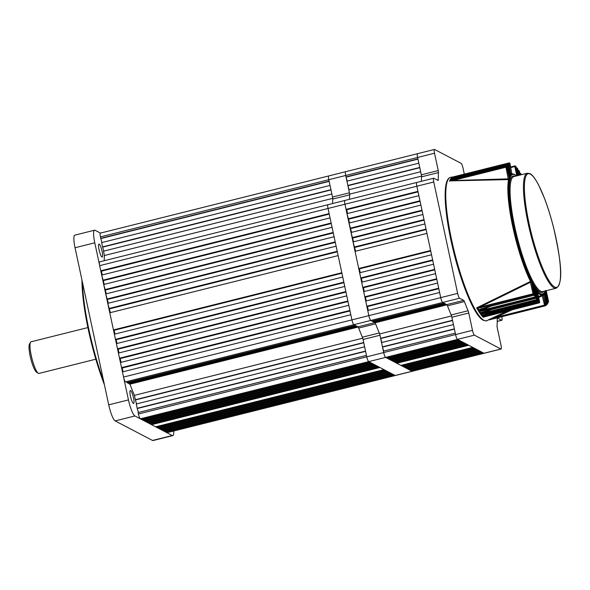 <?xml version="1.0" encoding="UTF-8"?>
<svg xmlns="http://www.w3.org/2000/svg" width="590" height="590" viewBox="0 0 590 590"><rect width="100%" height="100%" fill="white"/><g stroke="black" fill="none" stroke-linecap="round" stroke-linejoin="round"><path stroke-width="0.89" d="M434.52 153.23L417.609 157.471A4.447 0.87 -104.1 0 1 417.543 153.688A4.447 0.87 75.9 0 0 417.609 157.471L345.718 175.473A4.447 0.87 -104.1 0 1 345.651 171.69A4.447 0.87 75.9 0 0 345.718 175.473L349.428 192.805A2.965 0.583 -104.1 0 1 349.663 194.833A95.58 18.733 -104.1 0 0 349.487 199.302A95.58 18.733 -104.1 0 1 349.708 194.11L348.779 189.751L420.67 171.749L421.599 176.108A95.58 18.733 -104.1 0 0 421.378 181.3A95.58 18.733 -104.1 0 1 421.555 176.823A2.965 0.583 75.9 0 0 421.319 174.802L438.237 170.569L434.52 153.23A4.447 0.87 75.9 0 1 434.461 149.454A4.447 0.87 75.9 0 1 434.624 149.484L461.092 163.341A4.447 0.87 75.9 0 1 463.032 168.157L464.308 174.109M500.895 349.007A4.447 0.87 75.9 0 0 501.058 349.037L166.97 432.699A4.447 0.87 -104.1 0 1 166.815 432.669L395.175 375.483A4.447 0.87 75.9 0 0 395.337 375.513A4.447 0.87 -104.1 0 1 395.175 375.483L412.086 371.25A4.447 0.87 75.9 0 0 412.248 371.272A4.447 0.87 -104.1 0 1 412.086 371.25L483.977 353.248A4.447 0.87 75.9 0 0 484.139 353.27A4.447 0.87 -104.1 0 1 483.977 353.248L500.895 349.007L474.426 335.15L457.508 339.39A4.447 0.87 -104.1 0 1 455.576 334.567L451.859 317.236A2.965 0.583 75.9 0 0 451.166 314.971A95.58 18.733 -104.1 0 1 447.5 305.841A2.965 0.583 75.9 0 0 446.777 304.61L463.696 300.369A2.965 0.583 -104.1 0 1 464.411 301.608L447.5 305.841M166.815 432.669L165.591 432.027L393.95 374.842L395.175 375.483L368.706 361.626A4.447 0.87 -104.1 0 1 366.766 356.81L383.684 352.569L383.375 351.146L455.266 333.144L455.576 334.567A4.447 0.87 75.9 0 0 457.508 339.39L458.732 340.024L386.841 358.027L385.617 357.393L412.086 371.25L410.869 370.608L482.76 352.606L483.977 353.248L457.508 339.39L385.617 357.393A4.447 0.87 -104.1 0 1 383.684 352.569L379.967 335.238L363.049 339.471A2.965 0.583 75.9 0 0 362.363 337.207A95.58 18.733 -104.1 0 1 358.691 328.077A2.965 0.583 75.9 0 0 357.975 326.845L374.886 322.612A2.965 0.583 -104.1 0 1 375.609 323.844L358.691 328.077M457.641 293.4A4.447 0.87 75.9 0 0 459.581 298.216L125.493 381.877A4.447 0.87 -104.1 0 1 123.553 377.054L351.92 319.876A4.447 0.87 75.9 0 0 353.853 324.692A4.447 0.87 -104.1 0 1 351.92 319.876L368.831 315.635A4.447 0.87 75.9 0 0 370.771 320.451A4.447 0.87 -104.1 0 1 368.831 315.635L440.723 297.633A4.447 0.87 75.9 0 0 442.662 302.449A4.447 0.87 -104.1 0 1 440.723 297.633L457.641 293.4L433.761 181.993L416.842 186.234A4.447 0.87 -104.1 0 1 416.783 182.45A4.447 0.87 75.9 0 0 416.842 186.234L344.951 204.236A4.447 0.87 -104.1 0 1 344.892 200.453A4.447 0.87 75.9 0 0 344.951 204.236L328.033 208.469A4.447 0.87 -104.1 0 1 327.974 204.693A4.447 0.87 75.9 0 0 328.033 208.469L99.673 265.655A4.447 0.87 -104.1 0 1 99.614 261.879L344.892 200.453A4.447 0.87 75.9 0 1 345.054 200.482M440.723 297.633L416.842 186.234L417.941 191.374L346.05 209.376L344.951 204.236L368.831 315.635L367.732 310.495L439.624 292.493L440.723 297.633M104.209 260.728A95.58 18.733 -104.1 0 1 104.43 255.529L103.501 251.178L331.86 193.992L332.797 198.343A95.58 18.733 -104.1 0 0 332.568 203.543A95.58 18.733 -104.1 0 1 332.745 199.066A2.965 0.583 75.9 0 0 332.517 197.045L328.8 179.707A4.447 0.87 -104.1 0 1 328.733 175.931A4.447 0.87 75.9 0 0 328.8 179.707L345.718 175.473L346.02 176.897L417.912 158.894L417.609 157.471L421.319 174.802M374.886 322.612L370.771 320.451L442.662 302.449L446.777 304.61M416.946 182.48A4.447 0.87 75.9 0 0 416.783 182.45L433.694 178.217A4.447 0.87 75.9 0 1 433.856 178.246L437.979 180.4A2.965 0.583 -104.1 0 0 438.082 180.422A2.965 0.583 -104.1 0 0 438.281 179.699A95.58 18.733 -104.1 0 1 438.466 172.59L421.555 176.823M433.694 178.217A4.447 0.87 75.9 0 0 433.761 181.993M459.581 298.216L463.696 300.369M451.166 314.971L468.084 310.738A95.58 18.733 -104.1 0 1 464.411 301.608M468.084 310.738A2.965 0.583 -104.1 0 1 468.77 312.995L451.859 317.236M140.339 418.812L368.706 361.626L369.923 362.267L141.563 419.453L140.339 418.812A4.447 0.87 -104.1 0 1 138.407 413.996L138.097 412.565L366.456 355.379L366.766 356.81A4.447 0.87 75.9 0 0 368.706 361.626L385.617 357.393A4.447 0.87 75.9 0 1 383.684 352.569L472.487 330.334L468.77 312.995M472.487 330.334A4.447 0.87 75.9 0 0 474.426 335.15M501.058 349.037A4.447 0.87 75.9 0 0 500.999 345.261L497.281 327.922A2.965 0.583 -104.1 0 1 497.053 325.901A95.58 18.733 -104.1 0 0 497.237 318.792A2.965 0.583 -104.1 0 1 497.429 318.069A2.965 0.583 -104.1 0 1 497.54 318.091L497.348 318.135M497.223 321.358L501.662 320.245L497.54 318.091M501.662 320.245A4.447 0.87 75.9 0 0 501.817 320.274A4.447 0.87 75.9 0 0 501.802 316.719M438.237 170.569A2.965 0.583 -104.1 0 1 438.466 172.59M346.942 181.182L347.857 185.466L419.748 167.464L418.834 163.179L346.942 181.182M444.019 303.164L445.037 303.695L373.146 321.697L372.128 321.167L444.019 303.164M381.538 342.576L382.46 346.861L454.352 328.859L453.43 324.574L381.538 342.576M379.687 333.933L380.616 338.291L452.508 320.289L451.579 315.93A95.58 18.733 -104.1 0 1 447.087 304.772L446.055 304.226L374.163 322.229L375.196 322.774A95.58 18.733 -104.1 0 0 379.687 333.933L451.52 315.945M410.706 369.864L410.869 370.608M408.627 369.436L480.518 351.433L481.742 352.075L409.851 370.078L408.627 369.436L408.464 368.691M406.385 368.263L478.276 350.261L479.5 350.903L407.609 368.905L406.385 368.263L406.23 367.518M404.15 367.091L476.042 349.088L477.258 349.73L405.367 367.732L404.15 367.091L403.988 366.346M401.908 365.918L473.8 347.916L475.024 348.557L403.132 366.56L401.908 365.918L401.746 365.173M396.819 363.256L468.711 345.253L472.782 347.385L400.89 365.387L396.819 363.256L396.657 362.503M394.577 362.083L466.469 344.081L467.693 344.715L395.801 362.717L394.577 362.083L394.415 361.331M392.335 360.91L464.227 342.908L465.451 343.542L393.56 361.545L392.335 360.91L392.18 360.158M390.101 359.738L461.992 341.735L463.209 342.37L391.318 360.372L390.101 359.738L389.938 358.986M387.859 358.565L459.75 340.563L460.974 341.197L389.083 359.199L387.859 358.565L387.696 357.813M382.46 346.861L383.662 351.072M381.826 342.502L380.616 338.291M374.001 321.484L374.163 322.229M371.966 320.414L372.128 321.167M366.81 306.21L365.712 301.07L437.603 283.067L438.702 288.208L366.81 306.21L367.489 306.564L368.3 310.355M364.79 296.785L363.691 291.644L435.582 273.642L436.681 278.782L364.79 296.785L365.468 297.139L366.279 300.922M362.769 287.36L361.67 282.219L433.562 264.217L434.66 269.357L362.769 287.36L363.447 287.714L364.259 291.497M360.748 277.934L359.649 272.786L431.541 254.784L432.64 259.932L360.748 277.934L361.427 278.288L362.238 282.072M358.727 268.502L355.055 251.369L426.946 233.367L430.619 250.499L358.727 268.502L359.406 268.863L360.217 272.646M355.63 251.222L353.034 241.937L424.925 223.935L426.032 229.082L354.14 247.085M353.609 241.797L351.013 232.512L422.905 214.509L424.011 219.65L352.119 237.652M351.588 232.371L348.992 223.086L420.884 205.084L421.99 210.224L350.091 228.227M349.568 222.946L346.972 213.661L418.863 195.659L419.962 200.799L348.07 218.802M347.547 213.521L346.736 209.73L346.05 209.376M347.857 185.466L349.059 189.685M347.222 181.115L346.02 176.897M417.705 153.717A4.447 0.87 75.9 0 0 417.543 153.688L100.374 233.116A4.447 0.87 -104.1 0 0 100.44 236.892L100.743 238.323L329.102 181.137L328.8 179.707L100.44 236.892M421.533 176.122L349.708 194.11M446.977 304.801L375.196 322.774M359.406 268.863L430.729 251.001M354.819 247.439L426.135 229.576M352.798 238.013L424.114 220.151M350.777 228.588L422.093 210.726M348.756 219.156L420.073 201.301M346.736 209.73L418.052 191.875M365.468 297.139L436.792 279.276M363.447 287.714L434.771 269.851M361.427 278.288L432.75 260.426M367.489 306.564L438.812 288.709M452.567 320.54L380.956 338.468M454.403 329.109L382.799 347.038M417.963 159.145L346.36 177.081M419.8 167.715L348.196 185.651M488.815 319.854L495.969 317.287L496.323 318.091L489.302 319.846A73.721 14.448 75.9 0 0 489.427 319.817L494.354 318.585M488.35 319.854L508.16 310.665M483.807 316.955L483.535 317.088A73.617 14.425 -104.1 0 1 482.62 316.078L487.067 314.507L487.355 315.281L483.129 316.225A73.721 14.448 75.9 0 0 483.785 316.963L539.053 302.884A0.738 0.686 -42.6 0 0 539.636 302.021L537.254 292.22M483.151 317.258A73.521 14.403 -104.1 0 1 481.978 315.96L482.524 316.034M482.443 315.06L481.942 315.244A73.617 14.425 -104.1 0 1 480.968 313.946L484.81 312.575L485.083 313.327L481.477 314.123A73.721 14.448 75.9 0 0 482.185 315.075L537.409 300.907A0.738 0.664 -37.2 0 0 538.014 300.059L535.631 290.221M481.573 315.466A73.521 14.403 -104.1 0 1 480.326 313.799L480.872 313.895M481.484 312.427L480.245 312.914A73.617 14.425 -104.1 0 1 479.198 311.291L482.443 310.119L482.701 310.842L479.707 311.498A73.721 14.448 75.9 0 0 480.481 312.7L488.321 310.259L535.661 298.407A0.738 0.634 -33.2 0 0 536.273 297.589L533.884 287.625M479.98 313.076L480.481 312.7M479.891 313.179A73.521 14.403 -104.1 0 1 478.556 311.114L479.102 311.247M480.54 309.19L478.438 310.045A73.617 14.425 -104.1 0 1 477.31 308.076L479.958 307.095L480.186 307.788L477.819 308.305A73.721 14.448 75.9 0 0 478.667 309.787L487.06 307.051L533.788 295.347A0.738 0.597 -30 0 0 534.422 294.558L531.996 284.365M478.18 310.244L478.667 309.787M478.099 310.362A73.521 14.403 -104.1 0 1 476.668 307.877L477.222 308.024M508.337 179.426L505.932 167.228L452.825 180.525L508.418 178.844L509.472 179.581L450.045 180.887A73.617 14.425 -104.1 0 1 450.509 179.751L450.45 179.788M452.722 179.308L450.318 179.412L450.856 179.087A73.617 14.425 -104.1 0 1 451.387 178.298L451.107 178.416M452.088 178.099L451.239 178.143L452.206 177.583L507.688 163.666A0.738 0.723 47.7 0 1 508.587 164.197L511.043 175.665L509.841 175.355M455.812 177.28L452.206 177.583A73.721 14.448 75.9 0 1 452.633 177.236L507.953 163.445L459.994 175.459M451.239 178.143A73.521 14.403 -104.1 0 1 452.006 177.531L452.338 177.42M452.338 177.384L508.757 162.995A0.738 0.723 69.7 0 1 509.649 163.533L512.046 174.736L510.815 174.316M511.891 173.917L509.93 163.445A0.738 0.73 -104.3 0 0 509.045 162.906L453.732 176.764A73.721 14.448 75.9 0 0 453.607 176.786A73.721 14.448 75.9 0 0 453.26 176.897L451.173 177.243A73.927 14.485 75.9 0 0 452.737 245.005A73.927 14.485 75.9 0 0 483.866 320.289A73.927 14.485 75.9 0 0 487.067 320.569C487.134 321.048 485.865 320.953 483.247 320.274C475.016 316.395 462.398 286.895 454.005 253.427C450.502 239.481 447.987 226.398 446.468 214.185L445.148 195.954C445.096 183.756 447.102 177.524 451.173 177.243M510.829 174.507L508.838 163.983A0.738 0.723 -127.3 0 0 507.946 163.452A73.721 14.448 -104.1 0 0 507.688 163.666L507.71 164.286L456.461 177.118M509.893 175.702L507.857 165.038A0.738 0.715 -145.1 0 0 506.958 164.507L451.652 178.202A73.721 14.448 75.9 0 0 451.254 178.785L506.729 164.861A0.738 0.715 31.4 0 1 507.636 165.384L510.18 177.258L509.015 177.022M509.096 177.553L507.002 166.646A0.738 0.701 -157.3 0 0 506.087 166.137L450.775 179.707A73.721 14.448 75.9 0 0 450.428 180.555L505.888 166.638A0.738 0.701 20.3 0 1 506.803 167.14L509.472 179.581A61.626 12.073 75.9 0 0 531.273 281.26L530.572 282.182L479.958 307.095L533.065 293.798L530.233 281.57L531.273 281.26L533.935 293.709A0.738 0.59 150.7 0 1 533.294 294.484L480.186 307.788M537.512 300.937L489.464 312.914M540.698 294.786L544.039 293.201L540.683 294.786M538.493 296.615L542.299 294.86L543.014 293.894L542.638 295.649L538.685 297.515M481.978 315.96L486.949 313.651M535.808 290.899L536.841 290.376L536.214 291.615M480.326 313.799L486.779 310.768M534.09 288.458L535.13 288.023L534.481 289.144M478.556 311.114L486.521 307.324M532.239 285.383L533.279 285.014L532.608 286.032M476.668 307.877L530.233 281.57M449.521 181.248A73.521 14.403 -104.1 0 1 450.111 179.817L450.413 179.803M450.318 179.412A73.521 14.403 -104.1 0 1 451.003 178.409L451.21 178.401M506.994 166.587L506.758 165.473L454.256 178.623L456.343 178.534M543.995 294.196L543.456 294.454M512.791 309.507L495.969 317.287L544.533 305.126L544.88 305.93L494.693 318.504M491.389 312.501L487.067 314.507L538.368 301.66L538.043 300.163M490.902 309.713L484.81 312.575L536.716 299.58L536.31 297.692M490.297 306.372L482.443 310.119L534.953 296.969L534.452 294.661M509.104 176.41L510.18 177.258A61.626 12.073 75.9 0 0 509.635 178.925L509.443 178.033M509.944 174.721L511.043 175.665A61.626 12.073 75.9 0 0 510.38 176.794L510.21 176.004M532.003 283.274L531.789 282.278A61.626 12.073 75.9 0 0 533.279 285.014L535.823 296.881A0.738 0.627 147.7 0 1 535.204 297.699L482.701 310.842M510.925 173.674L512.046 174.736A61.626 12.073 75.9 0 0 511.279 175.378L511.132 174.669M533.95 286.725L533.758 285.833A61.626 12.073 75.9 0 0 535.13 288.023L537.586 299.491A0.738 0.656 143.9 0 1 536.981 300.332L485.083 313.327M516.471 175.938A61.626 12.073 75.9 0 0 514.937 174.847A61.626 12.073 75.9 0 0 512.319 174.596L512.186 173.962M535.742 289.476L535.573 288.672A61.626 12.073 75.9 0 0 536.841 290.376L539.238 301.571A0.738 0.679 138.9 0 1 538.655 302.434L487.355 315.281M517.954 175.569L516.095 166.911A0.738 0.679 -41.1 0 0 515.948 166.601L515.542 166.144A0.738 0.686 137.4 0 1 515.697 166.469L514.827 166.557L514.841 165.93M515.468 166.078A0.738 0.686 137.4 0 1 515.542 166.144A0.738 0.738 0 0 0 514.812 165.923L510.697 166.955M537.401 291.608L537.247 290.87A61.626 12.073 75.9 0 0 543.014 293.894L545.403 305.037A0.738 0.73 75.7 0 1 544.88 305.93L544.88 305.93A0.738 0.738 0 0 0 544.887 305.93L545.241 305.819A0.738 0.723 -110.3 0 0 545.691 304.949L543.095 294.469M519.097 175.282L517.747 168.998A0.738 0.656 -36.1 0 0 517.644 168.733L517.209 168.157A0.738 0.664 142.8 0 1 517.327 168.43L516.457 168.511M517.135 168.076A0.738 0.664 142.8 0 1 517.209 168.157A0.738 0.738 0 0 0 516.442 167.885L516.464 167.892M496.323 318.091L544.88 305.93A73.721 14.448 -104.1 0 0 545.167 305.841A0.738 0.723 -110.3 0 0 545.241 305.819A0.738 0.738 0 0 0 545.706 304.971L545.698 305.001M543.39 294.24L543.287 293.754A61.626 12.073 75.9 0 0 544.054 293.112L543.597 295.14M543.567 294.122L543.198 294.417L545.691 304.949A72.983 14.3 75.9 0 1 545.403 305.037L544.533 305.126L542.04 294.978M543.361 294.263L544.054 293.112L546.495 304.499A0.738 0.723 52.7 0 1 546.237 305.266L546.237 305.266A0.738 0.723 52.7 0 1 545.979 305.391L545.979 305.391A0.738 0.738 0 0 0 546.237 305.266L546.547 305.015A0.738 0.723 -132.3 0 0 546.753 304.285L544.069 293.444M520.24 174.994L519.51 171.602A0.738 0.627 -32.3 0 0 519.266 171.218M518.905 170.584A0.738 0.634 146.8 0 1 519.06 170.901L518.19 170.989M544.386 293.26L544.29 292.817A61.626 12.073 75.9 0 0 544.953 291.696L544.541 293.938M544.297 293.075L544.953 291.696L547.476 303.452A0.738 0.715 34.9 0 1 547.38 304.049L547.38 304.049A0.738 0.715 34.9 0 1 546.974 304.329L546.974 304.329A0.738 0.738 0 0 0 547.38 304.049L547.631 303.666A0.738 0.715 -148.6 0 0 547.704 303.105L545.16 291.231L544.902 291.77M520.786 173.644A0.738 0.597 150 0 1 520.911 173.925A72.983 14.3 75.9 0 1 521.361 174.714A0.738 0.59 -29.3 0 0 521.206 174.448M545.241 291.63L545.16 291.231A61.626 12.073 75.9 0 0 545.271 290.944M545.779 290.811L545.352 292.072M547.468 301.925L548.339 301.844A0.738 0.701 22.7 0 1 548.317 302.301L548.317 302.301A0.738 0.701 22.7 0 1 547.955 302.663M547.505 302.11L547.815 302.736A0.738 0.738 0 0 0 548.317 302.301L548.523 301.778A0.738 0.701 -159.7 0 0 548.53 301.35L546.251 290.693L548.53 301.35A72.983 14.3 75.9 0 1 548.339 301.844L545.964 290.767M545.47 291.969L545.241 291.563M511.073 174.316A62.356 12.22 -104.1 0 1 511.088 174.301L511.073 173.689M510.092 175.378A62.356 12.22 -104.1 0 1 510.121 175.333L510.092 174.728M509.259 177.096A62.356 12.22 -104.1 0 1 509.288 177.007L509.244 176.425M454.219 178.01L454.256 178.623L450.79 179.154M530.698 282.108L530.491 281.467A62.356 12.22 -104.1 0 1 508.61 179.412L508.565 178.851M452.781 179.935L452.825 180.525L449.978 180.96M481.669 308.644L478.387 310.082L487.17 307.154L533.788 295.347A73.721 14.448 -104.1 0 1 533.294 294.484L533.065 293.798L533.935 293.709A72.983 14.3 75.9 0 0 534.422 294.558L531.915 282.78M482.369 312.007L480.297 312.884M532.416 285.125A62.356 12.22 -104.1 0 0 532.497 285.272L532.726 285.958M483.063 314.765L482.096 315.163M534.297 288.267A62.356 12.22 -104.1 0 0 534.348 288.355L534.599 289.07M536.03 290.745A62.356 12.22 -104.1 0 0 536.067 290.789L536.332 291.534M537.638 292.633A62.356 12.22 -104.1 0 0 539.975 294.484A62.356 12.22 -104.1 0 0 542.299 294.86L542.638 295.649M543.471 294.528L543.715 295.052M544.43 293.377L544.666 293.842M477.31 308.076L477.819 308.305M480.245 312.914L488.417 310.333L535.661 298.407A73.721 14.448 -104.1 0 1 535.204 297.699L534.953 296.969L535.823 296.881A72.983 14.3 75.9 0 0 536.273 297.589L536.288 297.64M479.198 311.291L479.707 311.498M480.968 313.946L481.477 314.123M482.62 316.078L483.129 316.225M450.045 180.887L450.428 180.555M450.856 179.087L451.254 178.785M451.557 178.209L459.617 176.366M455.805 177.273L455.782 176.661M508.838 163.931L508.757 162.995A73.721 14.448 -104.1 0 1 509.045 162.906L458.858 175.473M123.553 377.054L122.454 371.914L350.814 314.728L351.92 319.876L328.033 208.469L329.139 213.609L100.779 270.795L99.673 265.655M138.407 413.996L366.766 356.81L363.049 339.471M125.493 381.877L353.853 324.692L357.975 326.845M362.363 337.207L379.274 332.974A95.58 18.733 -104.1 0 1 375.609 323.844M379.274 332.974A2.965 0.583 -104.1 0 1 379.967 335.238M101.959 257.004A6.667 1.305 -104.1 0 1 99.179 250.337A6.667 1.305 -104.1 0 1 98.958 244.113A6.667 1.305 -104.1 0 1 99.201 244.149A6.667 1.305 -104.1 0 1 101.982 250.824A6.667 1.305 -104.1 0 1 102.203 257.048A6.667 1.305 -104.1 0 1 101.959 257.004M133.347 403.442A6.667 1.305 -104.1 0 1 130.567 396.775A6.667 1.305 -104.1 0 1 130.353 390.543A6.667 1.305 -104.1 0 1 130.597 390.587A6.667 1.305 -104.1 0 1 133.377 397.254A6.667 1.305 -104.1 0 1 133.591 403.486A6.667 1.305 -104.1 0 1 133.347 403.442M104.415 384.769A80.764 15.827 -104.1 0 1 81.981 280.117M152.508 440.45L172.243 435.509A14.816 2.906 75.9 0 0 172.782 435.604L153.046 440.546A14.816 2.906 -104.1 0 1 152.508 440.45L115.175 420.913A14.816 2.906 -104.1 0 1 108.722 404.851L75.041 247.748A14.816 2.906 -104.1 0 1 74.834 235.144L94.57 230.203A14.816 2.906 75.9 0 1 95.108 230.299L100.447 233.094M172.243 435.509L134.911 415.965L115.175 420.913M108.722 404.851L128.458 399.909L94.776 242.807L75.041 247.748M128.458 399.909A14.816 2.906 75.9 0 0 134.911 415.965M172.782 435.604A14.816 2.906 75.9 0 0 173.726 431.01M94.57 230.203A14.816 2.906 75.9 0 0 94.776 242.807M82.497 282.522A81.501 15.967 75.9 0 0 103.634 381.133M38.262 373.264L36.558 372.194A14.816 2.906 -104.1 0 1 30.193 356.19A14.816 2.906 -104.1 0 1 29.5 344.022L30.503 342.274A16.299 3.193 75.9 0 0 31.27 355.659A16.299 3.193 75.9 0 0 38.262 373.264A16.299 3.193 75.9 0 0 38.962 373.426L95.816 359.192M87.895 327.575L31.041 341.802A16.299 3.193 75.9 0 0 30.503 342.274M101.664 242.608L102.579 246.893L330.938 189.707L330.024 185.422L101.664 242.608M355.209 325.4L356.227 325.931L127.868 383.117L126.85 382.586L355.209 325.4M136.261 403.995L137.182 408.28L365.542 351.094L364.62 346.809L136.261 403.995M134.409 395.359L135.346 399.71L363.706 342.525L362.769 338.173A95.58 18.733 -104.1 0 1 358.285 327.007L357.245 326.469L128.886 383.655L129.918 384.193A95.58 18.733 -104.1 0 0 134.409 395.359L362.71 338.188M165.429 431.283L165.591 432.027M163.349 430.855L391.708 373.669L392.933 374.311L164.573 431.497L163.349 430.855L163.187 430.11M161.107 429.682L389.474 372.497L390.691 373.138L162.331 430.324L161.107 429.682L160.952 428.937M158.872 428.51L387.232 371.324L388.456 371.966L160.089 429.151L158.872 428.51L158.71 427.765M156.63 427.337L384.99 370.151L386.214 370.793L157.855 427.979L156.63 427.337L156.468 426.592M151.542 424.675L379.901 367.489L383.972 369.62L155.613 426.806L151.542 424.675L151.379 423.93M149.299 423.502L377.659 366.316L378.883 366.958L150.524 424.144L149.299 423.502L149.137 422.757M147.058 422.329L375.424 365.144L376.641 365.785L148.282 422.971L147.058 422.329L146.903 421.584M144.823 421.157L373.182 363.971L374.407 364.613L146.04 421.798L144.823 421.157L144.661 420.412M142.581 419.984L370.94 362.798L372.165 363.44L143.805 420.626L142.581 419.984L142.419 419.239M137.182 408.28L138.385 412.491M136.548 403.921L135.346 399.71M128.723 382.903L128.886 383.655M126.688 381.841L126.85 382.586M121.533 367.629L120.434 362.489L348.793 305.303L349.9 310.443L121.533 367.629L122.211 367.99L123.03 371.774M119.512 358.204L118.413 353.063L346.773 295.878L347.879 301.018L119.512 358.204L120.19 358.558L121.002 362.349M117.491 348.779L116.392 343.638L344.752 286.452L345.858 291.593L117.491 348.779L118.17 349.132L118.981 352.923M115.47 339.353L114.372 334.213L342.731 277.027L343.837 282.168L115.47 339.353L116.149 339.707L116.96 343.491M113.45 329.928L109.777 312.788L338.136 255.603L341.817 272.742L113.45 329.928L114.128 330.282L114.939 334.065M110.352 312.641L107.756 303.363L336.116 246.178L337.222 251.318L108.862 308.504M108.331 303.216L105.735 293.938L334.095 236.752L335.201 241.893L106.842 299.078M106.311 293.791L103.715 284.505L332.074 227.327L333.18 232.467L104.821 289.653M104.29 284.365L101.694 275.08L330.053 217.894L331.16 223.042L102.8 280.221M102.269 274.94L101.458 271.157L100.779 270.795M102.579 246.893L103.788 251.104M101.945 242.534L100.743 238.323M332.723 198.358L104.43 255.529M358.174 327.037L129.918 384.193M114.128 330.282L341.92 273.236M109.541 308.858L337.325 251.819M107.52 299.432L335.304 242.387M105.499 290.007L333.284 232.962M103.479 280.582L331.263 223.536M101.458 271.157L329.242 214.111M120.19 358.558L347.982 301.519M118.17 349.132L345.961 292.094M116.149 339.707L343.941 282.669M122.211 367.99L350.003 310.945M363.757 342.775L135.685 399.887M365.594 351.345L137.522 408.457M329.161 181.388L101.082 238.5M330.997 189.958L102.918 247.07M437.168 179.98L438.281 179.699M521.095 174.78L520.911 173.925L520.041 174.013M520.004 173.844L520.056 173.394M518.153 170.812L518.204 170.363M516.42 168.342L516.324 167.914M507.002 164.499L506.972 164.492A73.721 14.448 -104.1 0 0 506.729 164.861L506.758 165.473L507.636 165.384A72.983 14.3 75.9 0 1 507.857 165.038L510.306 176.373M506.139 166.107L506.087 166.137A73.721 14.448 -104.1 0 0 505.888 166.638L505.932 167.228L506.803 167.14A72.983 14.3 75.9 0 1 507.002 166.646L509.546 178.453M546.642 303.717L546.783 304.374M546.606 303.533L547.476 303.452A72.983 14.3 75.9 0 0 547.704 303.105L547.712 303.149M545.662 304.764L545.971 305.399M545.625 304.588L546.495 304.499A72.983 14.3 75.9 0 0 546.753 304.285L546.76 304.337M539.135 302.891L539.053 302.884A73.721 14.448 -104.1 0 1 538.655 302.434L538.368 301.66L539.238 301.571A72.983 14.3 75.9 0 0 539.636 302.021L539.644 302.065M535.676 289.085L538.028 300.081A0.738 0.738 0 0 1 537.49 300.952L537.409 300.907A73.721 14.448 -104.1 0 1 536.981 300.332L536.716 299.58L537.586 299.491A72.983 14.3 75.9 0 0 538.014 300.059L538.021 300.111M556.163 288.215A59.273 11.616 -104.1 0 1 554.01 287.839A59.273 11.616 -104.1 0 1 529.296 228.566A59.273 11.616 -104.1 0 1 527.364 173.209L513.971 176.565A59.273 11.616 75.9 0 0 515.903 231.914A59.273 11.616 75.9 0 0 540.617 291.195A59.273 11.616 75.9 0 0 542.771 291.563L556.163 288.215C564.505 282.765 560.065 256.554 553.59 227.659C550.92 217.054 547.904 207.333 544.548 198.506L538.604 184.928C533.272 175.031 530.742 173.991 530.012 173.644L527.364 173.209M554.563 286.954A58.535 11.468 75.9 0 0 555.876 237.556A58.535 11.468 75.9 0 0 530.373 174.124A58.535 11.468 75.9 0 0 529.068 223.522A58.535 11.468 75.9 0 0 554.563 286.954M543.855 291.298A60.018 11.763 -104.1 0 1 540.071 292.087A60.018 11.763 -104.1 0 1 514.023 227.497A60.018 11.763 -104.1 0 1 515.055 176.292M488.572 319.824A73.521 14.403 -104.1 0 1 488.196 319.898M519.525 171.653L519.51 171.602A72.983 14.3 75.9 0 0 519.06 170.901L519.952 175.068M519.111 175.282L517.747 168.998A72.983 14.3 75.9 0 0 517.327 168.43L518.809 175.355M516.102 166.963L516.095 166.911A72.983 14.3 75.9 0 0 515.697 166.469L517.666 175.643M509.937 163.496L509.93 163.445A72.983 14.3 75.9 0 0 509.649 163.533L508.669 163.651M508.853 164.035L508.838 163.983A72.983 14.3 75.9 0 0 508.587 164.197L507.71 164.286L507.857 164.979M516.818 175.857L514.827 166.557L510.829 167.56M482.886 319.795A73.204 14.344 -104.1 0 1 453.526 251.458A73.204 14.344 -104.1 0 1 448.245 179.375M510.704 167L514.775 165.982M507.009 166.69L507.017 166.668A0.738 0.738 0 0 0 506.117 166.1L450.635 179.699M507.872 165.082L507.879 165.06A0.738 0.738 0 0 0 506.972 164.492L459.64 176.351M349.663 194.833L332.745 199.066M332.517 197.045L349.428 192.805M497.223 321.425L501.817 320.274M434.461 149.454L417.543 153.688M416.783 182.45L344.892 200.453M521.39 174.706A0.738 0.738 0 0 0 521.339 174.596L520.852 173.733A0.738 0.738 0 0 0 520.026 173.386L519.915 173.416M520.255 174.994L519.532 171.624A0.738 0.738 0 0 0 519.436 171.38L518.971 170.672A0.738 0.738 0 0 0 518.175 170.355L518.064 170.385M511.877 173.917L509.952 163.467A0.738 0.738 0 0 0 509.045 162.906M510.785 174.522L508.86 164.005A0.738 0.738 0 0 0 507.953 163.445M516.626 175.901L514.576 174.367L512.4 173.836M488.66 319.824L487.067 320.569M453.142 176.941L458.541 175.555M533.869 286.283L536.295 297.611A0.738 0.738 0 0 1 535.75 298.481M515.948 166.601A0.738 0.738 0 0 1 516.117 166.933L517.968 175.569M537.343 291.239L539.658 302.036A0.738 0.738 0 0 1 539.113 302.913L483.616 317.066M544.356 293.038L546.768 304.307A0.738 0.738 0 0 1 546.547 305.015M544.312 293.252L544.703 292.618M545.573 290.428L545.212 291.504L547.719 303.12A0.738 0.738 0 0 1 547.631 303.666M533.898 295.45A0.738 0.738 0 0 0 534.444 294.58M489.538 312.958L481.986 315.23M548.523 301.778A0.738 0.738 0 0 0 548.553 301.365M451.807 177.833L452.471 177.295M452.596 177.243L460.008 175.451"/></g></svg>
